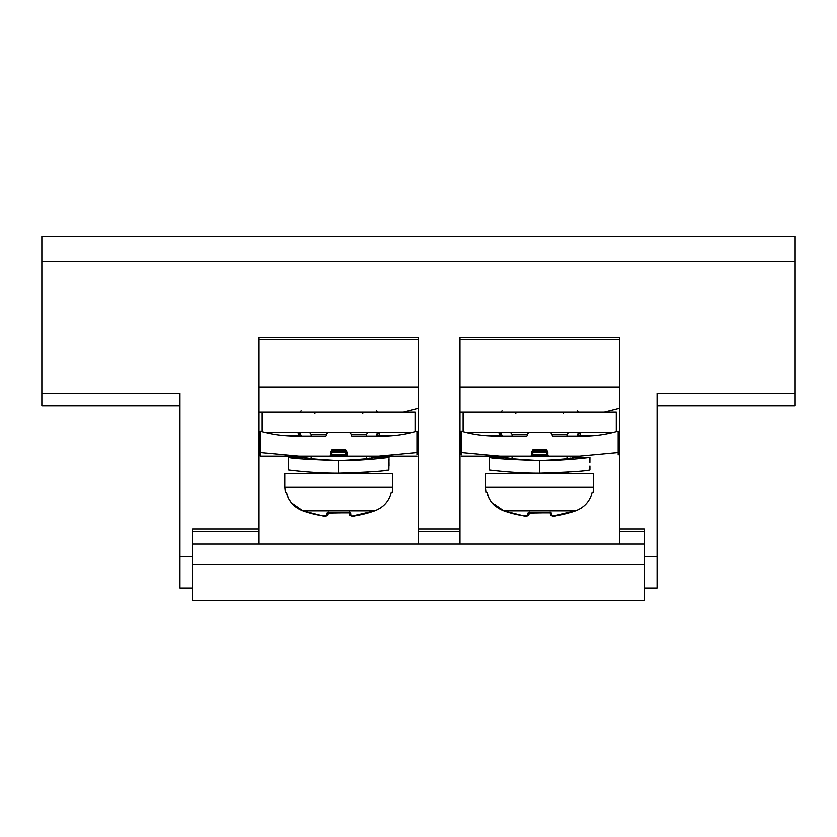 <?xml version="1.0" encoding="UTF-8"?>
<svg xmlns="http://www.w3.org/2000/svg" width="837" height="837" viewBox="0 0 837 837"><rect width="100%" height="100%" fill="white"/><g stroke="black" fill="none" stroke-linecap="round" stroke-linejoin="round"><path stroke-width="1.26" d="M415.361 431.641L417.244 431.055L415.361 431.641L415.361 412.222L403.434 412.222L418.5 408.456M262.19 412.222L262.19 431.641L260.307 431.055C271.24 434.539 284.141 436.213 299.008 436.077L325.593 436.077A0.628 0.628 0 0 0 326.221 435.449A3.139 3.139 0 0 1 329.359 432.31L264.544 432.31M413.007 432.31L329.359 432.31M311.155 436.077L311.155 434.288L326.44 434.288M351.111 434.288L366.397 434.288L368.06 432.31M392.762 473.742L284.789 473.742L284.789 487.291L392.762 487.291L392.762 473.742M327.968 512.673A1.255 1.214 -175 0 1 326.901 513.05L326.681 515.644L321.879 515.644A106.676 106.268 180 0 1 302.868 510.779L374.683 510.779A106.676 106.268 180 0 1 355.673 515.644L374.673 510.779C383.377 507.4 388.891 501.332 391.203 492.574L392.197 492.574L392.762 487.291M391.203 492.574L391.224 492.574C388.818 501.436 383.304 507.504 374.683 510.79L352.304 515.958L350.881 515.644L350.651 513.05L348.851 512.129L349.322 512.673L326.901 513.05M326.681 515.644A1.255 1.235 5 0 0 328.062 514.514L328.219 512.736M328.7 512.129L328.23 512.673L328.7 512.129M349.584 512.673A1.255 1.214 -5 0 0 350.651 513.05M349.332 512.736L349.489 514.514L349.332 512.736M284.789 487.291L285.354 492.574L286.348 492.574C288.66 501.332 294.174 507.4 302.868 510.779L302.868 510.79C294.247 507.504 288.734 501.436 286.327 492.574L286.348 492.574M295.063 506.406L292.448 503.968M259.051 544.05L259.051 528.984L192.51 528.984L192.51 600.547L644.49 600.547L644.49 528.984L619.38 528.984L619.38 337.457L459.931 337.457L459.931 528.984L418.5 528.984L418.5 337.457L259.051 337.457L259.051 528.984M644.49 544.05L192.51 544.05M418.5 528.984L418.5 544.05M619.38 528.984L619.38 544.05M657.045 405.945L795.15 405.945L795.15 236.452L41.85 236.452L41.85 405.945L179.955 405.945M41.85 393.39L179.955 393.39L179.955 587.992L192.51 587.992M644.49 587.992L657.045 587.992L657.045 393.39L795.15 393.39M192.51 531.495L259.051 531.495M644.49 531.495L619.38 531.495M459.931 544.05L459.931 528.984M459.931 531.495L418.5 531.495M459.931 387.112L619.38 387.112M619.38 408.456L604.314 412.222L459.931 412.222M616.241 431.641L618.124 431.055L616.241 431.641L616.241 412.222L604.314 412.222M463.07 412.222L463.07 431.641L461.187 431.055L463.07 431.641M613.887 432.31L465.424 432.31M512.035 436.077L512.035 434.288L527.32 434.288M551.991 434.288L567.277 434.288L568.94 432.31M593.642 473.742L485.669 473.742L485.669 487.291L593.642 487.291L593.642 473.742M528.848 512.673A1.255 1.214 -175 0 1 527.781 513.05L527.561 515.644L522.759 515.644A106.676 106.268 180 0 1 503.748 510.779L575.563 510.779A106.676 106.268 180 0 1 556.553 515.644L575.553 510.779C584.257 507.4 589.771 501.332 592.083 492.574L593.077 492.574L593.642 487.291M592.083 492.574L592.104 492.574C589.698 501.436 584.184 507.504 575.563 510.79L553.184 515.958L551.761 515.644L551.531 513.05L549.731 512.129L550.202 512.673L527.781 513.05M527.561 515.644A1.255 1.235 5 0 0 528.942 514.514L529.099 512.736M529.58 512.129L529.11 512.673L529.58 512.129M550.464 512.673A1.255 1.214 -5 0 0 551.531 513.05M550.212 512.736L550.369 514.514L550.212 512.736M485.669 487.291L486.234 492.574L487.228 492.574C489.54 501.332 495.054 507.4 503.748 510.779L503.748 510.79C495.127 507.504 489.614 501.436 487.207 492.574L487.228 492.574M495.943 506.406L493.328 503.968M461.187 432.31L459.931 432.31M618.124 435.763L619.38 436.077M577.331 435.177L579.989 432.342M578.189 433.284L577.697 433.964M580.459 432.31L579.832 435.449L577.321 435.449A0.628 0.628 0 0 1 576.693 436.077L579.424 436.077L576.693 436.077A0.628 0.628 0 0 0 577.321 435.449C577.917 433.116 578.963 432.07 580.459 432.31M549.072 432.31A3.139 3.139 0 0 1 552.211 435.449A0.628 0.628 0 0 0 552.838 436.077L579.424 436.077C592.931 436.391 605.831 434.717 618.124 431.055L618.124 454.909M461.187 454.909L461.187 431.055C472.12 434.539 485.021 436.213 499.888 436.077L526.473 436.077A0.628 0.628 0 0 0 527.101 435.449A3.139 3.139 0 0 1 530.239 432.31M499.888 436.077L502.618 436.077A0.628 0.628 0 0 1 501.991 435.449A0.628 0.628 0 0 0 502.618 436.077A0.628 0.628 0 0 1 501.991 435.449L499.48 435.449L498.852 432.31L501.991 435.449L501.018 433.179M549.072 456.165A1.255 1.255 0 0 1 547.817 454.909L546.561 454.909L546.561 456.165L579.424 456.165L618.124 452.566M546.561 449.887L546.561 451.143A1.255 1.255 -90 0 1 547.817 452.398A1.255 1.255 -90 0 0 546.561 451.143L546.561 452.398L532.75 452.398L532.75 451.143A1.255 1.255 0 0 0 531.495 452.398A1.255 1.255 0 0 1 532.75 451.143L546.561 451.143A1.255 1.255 0 0 1 547.817 452.398L546.561 452.398L546.561 454.909L531.495 454.909L531.495 452.064L532.75 449.887L546.561 449.887L547.817 452.064L547.817 454.909M531.495 454.909A1.255 1.255 0 0 1 530.239 456.165L499.888 456.165L461.187 452.566M528.011 433.242L527.341 434.257M461.187 456.165L499.888 456.165M530.239 456.165L546.561 456.165M510.151 456.165L539.656 456.165M498.852 432.31L500.034 432.541M417.244 435.763L418.5 436.077M260.307 432.31L259.051 432.31M259.051 387.112L418.5 387.112M259.051 412.222L403.434 412.222M348.192 432.31A3.139 3.139 0 0 1 351.331 435.449A0.628 0.628 0 0 0 351.958 436.077L378.544 436.077C392.051 436.391 404.951 434.717 417.244 431.055L417.244 454.909M327.131 433.242L326.461 434.257M348.192 456.165A1.255 1.255 0 0 1 346.936 454.909L345.681 454.909L345.681 456.165L378.544 456.165L417.244 452.566M345.681 449.887L345.681 451.143A1.255 1.255 -90 0 1 346.936 452.398A1.255 1.255 -90 0 0 345.681 451.143L345.681 452.398L331.87 452.398L331.87 451.143A1.255 1.255 0 0 0 330.615 452.398A1.255 1.255 0 0 1 331.87 451.143L345.681 451.143A1.255 1.255 0 0 1 346.936 452.398L345.681 452.398L345.681 454.909L330.615 454.909L330.615 452.064L331.87 449.887L345.681 449.887L346.936 452.064L346.936 454.909M330.615 454.909A1.255 1.255 0 0 1 329.359 456.165L299.008 456.165L260.307 452.566L260.307 431.055L261.688 431.494M299.008 436.077L301.738 436.077L299.008 436.077M376.451 435.177L379.109 432.342M377.309 433.284L376.817 433.964M376.441 435.449C377.037 433.116 378.083 432.07 379.579 432.31L378.952 435.449L376.441 435.449A0.628 0.628 0 0 1 375.813 436.077A0.628 0.628 0 0 0 376.441 435.449A0.628 0.628 0 0 1 375.813 436.077M260.307 454.909L260.307 456.165L299.008 456.165M329.359 456.165L345.681 456.165M378.544 456.165L417.244 456.165M380.835 456.155L378.324 456.165M309.272 456.165L338.776 456.165M260.307 456.165L260.307 452.566M300.138 433.179L301.111 435.449L298.6 435.449L297.972 432.31L301.111 435.449A0.628 0.628 0 0 0 301.738 436.077A0.628 0.628 0 0 1 301.111 435.449A0.628 0.628 0 0 0 301.738 436.077M297.972 432.31L299.154 432.541M589.876 458.728L589.876 457.42L574.81 457.42C572.958 458.446 561.25 459.513 539.656 460.622C520.216 459.775 508.582 458.728 504.753 457.462C504.606 458.226 516.241 459.272 539.656 460.622C566.586 460.727 590.87 457.274 589.876 457.42L589.855 462.442M569.212 472.068L567.789 472.173M573.722 457.609L572.121 457.891M570.928 458.08L568.407 458.477M505.747 457.64L511.281 458.53M539.656 460.622C509.147 459.555 492.407 458.488 489.436 457.42C492.355 458.477 509.095 459.555 539.656 460.622L539.656 473.177C512.966 473.282 488.839 469.892 489.436 469.975C488.588 469.85 512.652 473.271 539.656 473.177C567.999 472.288 584.676 471.231 589.708 469.996L589.604 470.007M508.687 471.963L499.825 471.158M504.502 459.053L490.587 457.567M489.54 457.431L504.502 457.42M338.776 460.622C308.267 459.555 291.527 458.488 288.556 457.42C291.475 458.477 308.215 459.555 338.776 460.622C365.706 460.727 389.99 457.274 388.996 457.42L373.93 457.42C372.078 458.446 360.37 459.513 338.776 460.622C319.336 459.775 307.702 458.728 303.873 457.462C303.726 458.226 315.361 459.272 338.776 460.622L338.776 473.177C312.086 473.282 287.959 469.892 288.556 469.975C287.708 469.85 311.772 473.271 338.776 473.177C367.119 472.288 383.796 471.231 388.828 469.996L388.996 458.739M387.301 470.185L382.457 470.75M368.416 472.058L367.035 472.162M388.996 466.021L388.975 462.442M372.842 457.609L371.241 457.891M370.048 458.08L367.527 458.477M304.867 457.64L310.401 458.53M307.807 471.963L298.945 471.158M303.622 459.053L289.707 457.567M288.66 457.431L303.622 457.42M355.673 515.655L355.662 515.644C352.691 516.544 350.63 516.167 349.489 514.525L350.222 515.634M349.489 514.514A1.255 1.235 -5 0 0 350.881 515.644M286.327 492.574L288.639 498.674L291.433 502.828L302.868 510.79L321.879 515.655C325.08 516.544 327.141 516.167 328.062 514.514M41.85 261.562L795.15 261.562M179.955 556.605L192.51 556.605M657.045 556.605L644.49 556.605M644.49 564.829L192.51 564.829M459.931 339.508L619.38 339.508M556.553 515.655L556.542 515.644C553.571 516.544 551.51 516.167 550.369 514.525L551.102 515.634M550.369 514.514A1.255 1.235 -5 0 0 551.761 515.644M487.207 492.574L489.519 498.674L492.313 502.828L503.748 510.79L522.759 515.655C525.96 516.544 528.021 516.167 528.942 514.514M595.431 435.449L579.832 435.449L579.832 436.077M483.891 435.449L499.48 435.449L499.48 436.077M532.75 451.143L532.75 449.887M531.495 452.398L532.75 452.398L532.75 456.165M259.051 339.508L418.5 339.508M394.551 435.449L378.952 435.449L378.952 436.077M283.011 435.449L298.6 435.449L298.6 436.077M331.87 451.143L331.87 449.887M330.615 452.398L331.87 452.398L331.87 456.165M301.111 410.967L299.855 412.222L301.111 410.967M376.441 410.967L377.696 412.222L376.441 410.967M362.63 413.478L363.886 412.222M314.921 413.478L313.666 412.222M311.155 434.288L309.491 432.31M366.397 473.742L366.397 472.214M366.397 458.634L366.397 456.165M366.397 436.077L366.397 434.288M311.155 473.742L311.155 472.214M311.155 458.634L311.155 456.165M328.292 511.962L327.759 512.788L349.793 512.788L349.259 511.962M349.196 512.725L349.793 512.788M354.187 515.854L353.559 515.906M328.355 512.725L327.759 512.788M326.179 515.948L323.929 515.906M322.371 515.728L302.868 510.79M501.991 410.967L500.735 412.222L501.991 410.967M577.321 410.967L578.576 412.222L577.321 410.967M563.51 413.478L564.766 412.222M515.801 413.478L514.546 412.222M512.035 434.288L510.371 432.31M567.277 473.742L567.277 472.214M567.277 458.634L567.277 456.165M567.277 436.077L567.277 434.288M512.035 473.742L512.035 472.214M512.035 458.634L512.035 456.165M529.172 511.962L528.639 512.788L550.673 512.788L550.139 511.962M550.076 512.725L550.673 512.788M555.067 515.854L554.439 515.906M529.235 512.725L528.639 512.788M527.059 515.948L524.809 515.906M523.251 515.728L503.748 510.79M551.96 434.215L551.552 433.524M551.478 433.44L550.809 432.834M351.08 434.215L350.672 433.524M350.598 433.44L349.929 432.834M489.436 469.975L489.436 457.42M589.876 466.021L589.876 469.975M288.556 469.975L288.556 457.42"/></g></svg>
